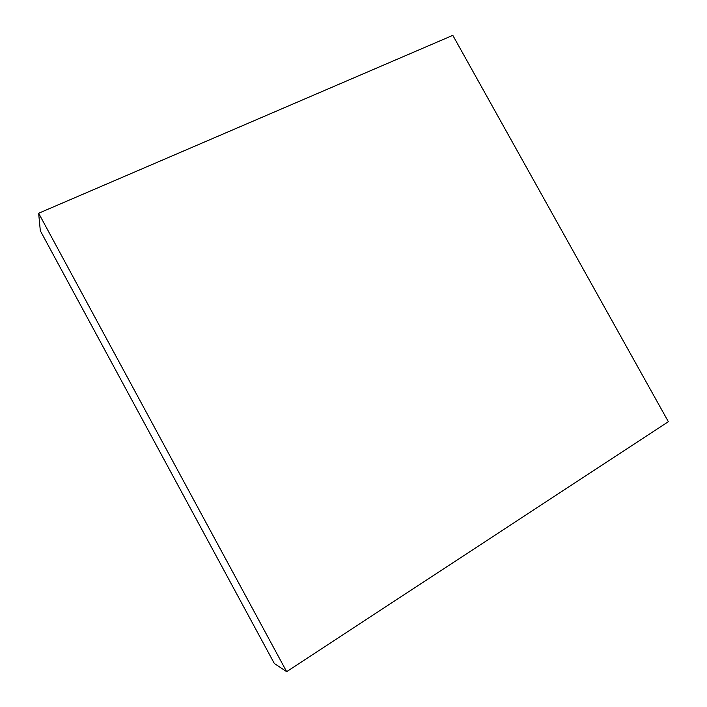 <?xml version="1.0" encoding="UTF-8"?>
<svg xmlns="http://www.w3.org/2000/svg" width="707" height="707" viewBox="0 0 707 707"><rect width="100%" height="100%" fill="white"/><g stroke="black" fill="none" stroke-linecap="round" stroke-linejoin="round"><path stroke-width="1.06" d="M668.354 421.681L452.816 35.35L38.646 213.249L40.317 230.738L38.646 213.249L286.644 671.65L274.36 663.546L40.317 230.738L274.36 663.546L286.644 671.65L668.354 421.681L452.816 35.35L38.646 213.249L286.644 671.65L668.354 421.681"/></g></svg>
